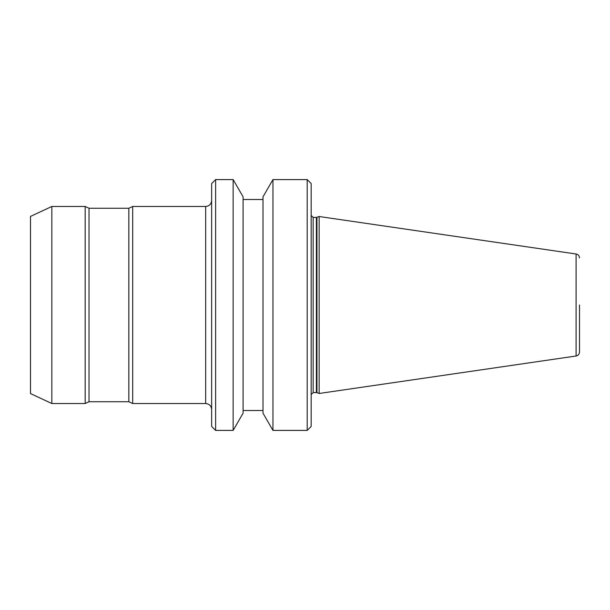 <?xml version="1.0" encoding="UTF-8"?>
<svg xmlns="http://www.w3.org/2000/svg" width="610" height="610" viewBox="0 0 610 610"><rect width="100%" height="100%" fill="white"/><g stroke="black" fill="none" stroke-linecap="round" stroke-linejoin="round"><path stroke-width="0.91" d="M579.5 305L579.5 352.069L579.5 305M316.392 217.412L316.392 392.588L313.159 392.588L313.159 217.412L316.392 217.412L319.137 216.519L319.137 393.48L576.092 356.004C578.204 355.531 579.34 354.219 579.5 352.069M307.188 179.592L311.169 183.572L311.169 426.428L307.188 430.408L307.188 179.592L272.952 179.592L272.952 430.408L307.188 430.408M272.952 179.592L263.002 196.832L263.002 413.168L272.952 430.408M233.142 179.592L243.093 196.832L243.093 413.168L233.142 430.408L233.142 179.592L215.62 179.592L215.62 430.408L233.142 430.408M215.62 179.592L211.639 183.572L211.639 426.428L215.62 430.408M128.84 208.262L128.84 401.738L89.014 401.738L89.014 208.262L128.84 208.262L132.683 206.47L132.683 403.53L205.669 403.53C209.299 403.889 211.289 405.879 211.639 409.508M51.842 206.47L51.842 403.53L30.5 393.58L30.5 216.42L51.842 206.47L85.171 206.47L85.171 403.53L89.014 401.738M319.137 216.519L576.092 253.996L576.092 356.004M316.933 217.32L316.933 392.68L319.137 393.48M132.683 206.47L205.669 206.47L205.669 403.53M313.159 217.412L311.169 215.421M243.093 410.5L263.002 410.5M205.669 206.47C209.299 206.111 211.289 204.121 211.639 200.492M128.84 401.738L132.683 403.53M51.842 403.53L85.171 403.53M89.014 208.262L85.171 206.47M243.093 199.5L263.002 199.5M313.159 392.588L311.169 394.578M316.392 392.588L316.933 392.68M576.092 253.996C578.204 254.469 579.34 255.781 579.5 257.931"/></g></svg>
